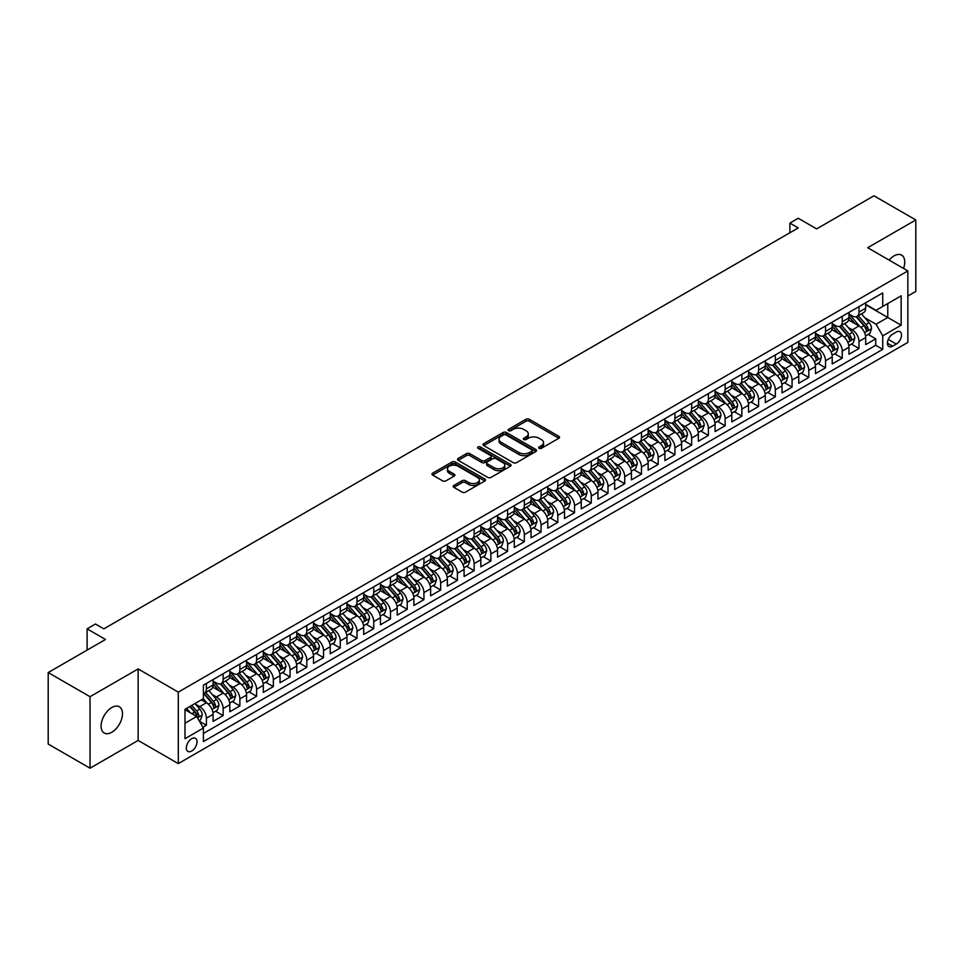 <?xml version="1.0" encoding="UTF-8"?>
<svg xmlns="http://www.w3.org/2000/svg" width="964" height="964" viewBox="0 0 964 964"><rect width="100%" height="100%" fill="white"/><g stroke="black" fill="none" stroke-linecap="round" stroke-linejoin="round"><path stroke-width="1.45" d="M539.105 448.308A1.627 0.94 0 0 0 541.407 448.308L558.855 438.234A2.326 1.338 0 0 0 559.542 437.282A2.326 1.338 0 0 0 558.855 436.343L529.296 419.268A2.326 1.338 0 0 0 526.007 419.268L508.558 429.342A1.627 0.94 0 0 0 508.076 430.016A1.627 0.94 0 0 0 508.558 430.679A1.627 0.94 0 0 0 510.86 430.679L513.113 429.366A7.435 4.29 0 0 1 523.621 429.366L526.091 430.788A7.435 4.29 0 0 1 528.272 433.824A7.435 4.29 0 0 1 526.091 436.861L523.826 438.162A1.627 0.94 0 0 0 523.356 438.825A1.627 0.94 0 0 0 523.826 439.488A1.627 0.94 0 0 0 526.127 439.488L528.393 438.186A7.435 4.29 0 0 1 538.9 438.186L541.37 439.608A7.435 4.29 0 0 1 543.539 442.645A7.435 4.29 0 0 1 541.37 445.681L539.105 446.983A1.627 0.94 0 0 0 538.635 447.645A1.627 0.94 0 0 0 539.105 448.308L539.105 446.983M111.788 732.254A15.147 8.748 120 0 0 121.681 718.915A15.147 8.748 120 0 0 119.355 706.781A15.147 8.748 120 0 0 111.788 707.528A15.147 8.748 120 0 0 101.895 720.879A15.147 8.748 120 0 0 104.208 733.014A15.147 8.748 120 0 0 111.788 732.254M903.557 268.438A15.147 8.748 120 0 0 901.617 255.147A15.147 8.748 120 0 0 894.05 255.894A15.147 8.748 120 0 0 889.133 260.111M191.679 751.052A7.567 4.374 120 0 0 196.632 744.377A7.567 4.374 120 0 0 195.475 738.304A7.567 4.374 120 0 0 191.679 738.689A7.567 4.374 120 0 0 186.739 745.353A7.567 4.374 120 0 0 187.896 751.426A7.567 4.374 120 0 0 191.679 751.052M453.899 485.458A2.326 1.338 0 0 0 453.225 486.41A2.326 1.338 0 0 0 453.899 487.362L462.202 492.146A2.326 1.338 0 0 0 465.479 492.146L484.868 480.952A2.326 1.338 0 0 0 485.543 480.012A2.326 1.338 0 0 0 484.868 479.06L455.297 461.985A2.326 1.338 0 0 0 452.02 461.985L432.631 473.179A2.326 1.338 0 0 0 431.956 474.131A2.326 1.338 0 0 0 432.631 475.071L442.657 480.855A2.326 1.338 0 0 0 445.934 480.855L454.237 476.071A2.326 1.338 0 0 0 454.912 475.119A2.326 1.338 0 0 0 454.237 474.18L449.26 471.312A6.218 3.591 0 0 1 447.441 468.769A6.218 3.591 0 0 1 451.285 465.455A6.218 3.591 0 0 1 458.057 466.239L477.517 477.469A6.218 3.591 0 0 1 479.337 480.012A6.218 3.591 0 0 1 475.493 483.326A6.218 3.591 0 0 1 468.733 482.542L465.479 480.675A2.326 1.338 0 0 0 462.202 480.675L453.899 485.458L453.899 487.362L462.202 482.603L462.202 480.675M907.847 296.032L915.8 291.441L915.8 219.949L873.962 195.8L816.653 228.89L798.252 218.262L789.89 223.094L798.252 227.926L103.835 628.841L95.472 624.009L87.109 628.841L87.109 650.098M90.038 696.707L90.038 768.2L138.141 740.424L138.141 668.932L90.038 696.707L48.2 672.559L105.51 639.469L87.109 628.841M138.141 668.932L178.304 692.116L907.847 270.92L907.847 342.401L178.304 763.609L178.304 692.116M915.8 219.949L867.696 247.724L907.847 270.92M513.282 462.66A2.326 1.338 0 0 0 516.559 462.66L535.948 451.465A2.326 1.338 0 0 0 536.623 450.513A2.326 1.338 0 0 0 535.948 449.573L506.377 432.499A2.326 1.338 0 0 0 503.1 432.499L483.711 443.693A2.326 1.338 0 0 0 483.036 444.633A2.326 1.338 0 0 0 483.711 445.585L513.282 462.66M478.698 448.658A1.627 0.94 0 0 1 480.349 448.899L510.378 466.227L491.025 477.397A2.326 1.338 0 0 1 487.736 477.397L458.177 460.334L458.177 458.43A2.326 1.338 0 0 0 457.49 459.382A2.326 1.338 0 0 0 458.177 460.334M458.177 458.43L466.468 453.646A2.326 1.338 0 0 1 469.757 453.646L481.747 460.563A2.326 1.338 0 0 0 485.025 460.563L490.531 457.394A2.326 1.338 0 0 0 491.206 456.442A2.326 1.338 0 0 0 490.531 455.49L478.048 448.284A1.627 0.94 0 0 1 477.578 447.621A1.627 0.94 0 0 1 478.578 446.754A1.627 0.94 0 0 1 480.349 446.959L510.402 464.311A2.326 1.338 0 0 1 511.089 465.263A2.326 1.338 0 0 1 510.402 466.214L510.402 464.311M90.038 768.2L48.2 744.051L48.2 672.559M202.934 727.266L206.404 725.253L199.464 721.241M195.511 704.19L199.717 706.612A9.471 5.471 60 0 1 206.404 718.204L213.104 714.336L213.104 721.385L223.142 715.589L215.526 711.203M212.249 694.526L216.454 696.948A9.471 5.471 60 0 1 223.142 708.54L229.83 704.684L229.83 711.733L239.879 705.937L232.264 701.539M228.986 684.862L233.18 687.284A9.471 5.471 60 0 1 239.879 698.876L246.567 695.02L246.567 702.069L256.605 696.273L248.989 691.875M245.712 675.198L249.917 677.632A9.471 5.471 60 0 1 256.605 689.224L263.305 685.356L263.305 692.405L273.342 686.609L265.727 682.223M262.449 665.546L266.642 667.968A9.471 5.471 60 0 1 273.342 679.56L280.03 675.692L280.03 682.753L290.08 676.957L282.464 672.559M279.174 655.881L283.38 658.304A9.471 5.471 60 0 1 290.08 669.896L296.767 666.04L296.767 673.089L306.805 667.293L299.189 662.895M295.912 646.217L300.117 648.651A9.471 5.471 60 0 1 306.805 660.244L313.505 656.376L313.505 663.425L323.543 657.629L315.927 653.231M312.649 636.565L316.843 638.987A9.471 5.471 60 0 1 323.543 650.58L330.23 646.711L330.23 653.761L340.268 647.965L332.664 643.578M329.375 626.901L333.58 629.323A9.471 5.471 60 0 1 340.268 640.915L346.968 637.059L346.968 644.109L357.005 638.313L349.39 633.914M346.112 617.237L350.318 619.659A9.471 5.471 60 0 1 357.005 631.251L363.693 627.395L363.693 634.445L373.743 628.649L366.127 624.25M362.85 607.573L367.043 610.007A9.471 5.471 60 0 1 373.743 621.599L380.431 617.731L380.431 624.78L390.468 618.984L382.853 614.598M379.575 597.921L383.78 600.343A9.471 5.471 60 0 1 390.468 611.935L397.168 608.067L397.168 615.128L407.206 609.332L399.59 604.934M396.312 588.257L400.506 590.679A9.471 5.471 60 0 1 407.206 602.271L413.893 598.415L413.893 605.464L423.931 599.668L416.328 595.27M413.038 578.593L417.243 581.027A9.471 5.471 60 0 1 423.931 592.619L430.631 588.751L430.631 595.8L440.668 590.004L433.053 585.606M429.775 568.941L433.981 571.363A9.471 5.471 60 0 1 440.668 582.955L447.368 579.087L447.368 586.136L457.406 580.34L449.79 575.954M446.513 559.277L450.706 561.699A9.471 5.471 60 0 1 457.406 573.291L464.094 569.435L464.094 576.484L474.131 570.688L466.528 566.29M463.238 549.613L467.444 552.035A9.471 5.471 60 0 1 474.131 563.627L480.831 559.771L480.831 566.82L490.869 561.024L483.253 556.626M479.976 539.948L484.181 542.383A9.471 5.471 60 0 1 490.869 553.975L497.557 550.107L497.557 557.156L507.606 551.36L499.991 546.974M496.701 530.296L500.906 532.718A9.471 5.471 60 0 1 507.606 544.311L514.294 540.442L514.294 547.504L524.332 541.708L516.716 537.309M513.438 520.632L517.644 523.054A9.471 5.471 60 0 1 524.332 534.646L531.031 530.79L531.031 537.84L541.069 532.044L533.453 527.645M530.176 510.968L534.369 513.402A9.471 5.471 60 0 1 541.069 524.994L547.757 521.126L547.757 528.176L557.794 522.38L550.191 517.981M546.901 501.316L551.107 503.738A9.471 5.471 60 0 1 557.794 515.33L564.494 511.462L564.494 518.524L574.532 512.715L566.916 508.329M563.639 491.652L567.844 494.074A9.471 5.471 60 0 1 574.532 505.666L581.232 501.81L581.232 508.859L591.269 503.063L583.654 498.665M580.376 481.988L584.57 484.41A9.471 5.471 60 0 1 591.269 496.014L597.957 492.146L597.957 499.195L607.995 493.399L600.379 489.001M597.102 472.324L601.307 474.758A9.471 5.471 60 0 1 607.995 486.35L614.695 482.482L614.695 489.531L624.732 483.735L617.117 479.349M613.839 462.672L618.032 465.094A9.471 5.471 60 0 1 624.732 476.686L631.42 472.818L631.42 479.879L641.47 474.083L633.854 469.685M630.564 453.008L634.77 455.43A9.471 5.471 60 0 1 641.47 467.022L648.157 463.166L648.157 470.215L658.195 464.419L650.58 460.021M647.302 443.344L651.507 445.778A9.471 5.471 60 0 1 658.195 457.37L664.895 453.502L664.895 460.551L674.933 454.755L667.317 450.357M664.039 433.692L668.233 436.114A9.471 5.471 60 0 1 674.933 447.706L681.62 443.838L681.62 450.899L691.658 445.091L684.054 440.705M680.765 424.027L684.97 426.45A9.471 5.471 60 0 1 691.658 438.042L698.358 434.186L698.358 441.235L708.395 435.439L700.78 431.041M697.502 414.363L701.708 416.785A9.471 5.471 60 0 1 708.395 428.39L715.083 424.522L715.083 431.571L725.133 425.775L717.517 421.376M714.24 404.699L718.433 407.133A9.471 5.471 60 0 1 725.133 418.725L731.821 414.857L731.821 421.907L741.858 416.111L734.243 411.724M730.965 395.047L735.171 397.469A9.471 5.471 60 0 1 741.858 409.061L748.558 405.193L748.558 412.255L758.596 406.459L750.98 402.06M747.703 385.383L751.896 387.805A9.471 5.471 60 0 1 758.596 399.397L765.283 395.541L765.283 402.591L775.333 396.794L767.718 392.396M764.428 375.719L768.633 378.153A9.471 5.471 60 0 1 775.333 389.745L782.021 385.877L782.021 392.926L792.059 387.13L784.443 382.732M781.165 366.067L785.371 368.489A9.471 5.471 60 0 1 792.059 380.081L798.758 376.213L798.758 383.274L808.796 377.466L801.18 373.08M797.903 356.403L802.096 358.825A9.471 5.471 60 0 1 808.796 370.417L815.484 366.561L815.484 373.61L825.521 367.814L817.918 363.416M814.628 346.739L818.834 349.161A9.471 5.471 60 0 1 825.521 360.765L832.221 356.897L832.221 363.946L842.259 358.15L834.643 353.752M831.366 337.075L835.571 339.509A9.471 5.471 60 0 1 842.259 351.101L848.947 347.233L848.947 354.282L858.996 348.486L858.996 341.437A9.471 5.471 -120 0 0 852.297 329.845L848.103 327.423M851.381 344.1L858.996 348.486M213.104 714.336A9.471 5.471 -120 0 0 206.404 702.744L201.392 699.852M229.83 704.684A9.471 5.471 -120 0 0 223.142 693.08L212.791 687.115M246.567 695.02A9.471 5.471 -120 0 0 239.879 683.428L229.528 677.451M263.305 685.356A9.471 5.471 -120 0 0 256.605 673.764L246.266 667.787M280.03 675.692A9.471 5.471 -120 0 0 273.342 664.1L262.991 658.123M296.767 666.04A9.471 5.471 -120 0 0 290.08 654.448L279.729 648.471M313.505 656.376A9.471 5.471 -120 0 0 306.805 644.783L296.454 638.807M330.23 646.711A9.471 5.471 -120 0 0 323.543 635.119L313.192 629.143M346.968 637.059A9.471 5.471 -120 0 0 340.268 625.455L329.929 619.491M363.693 627.395A9.471 5.471 -120 0 0 357.005 615.803L346.654 609.826M380.431 617.731A9.471 5.471 -120 0 0 373.743 606.139L363.392 600.162M397.168 608.067A9.471 5.471 -120 0 0 390.468 596.475L380.117 590.51M413.893 598.415A9.471 5.471 -120 0 0 407.206 586.823L396.855 580.846M430.631 588.751A9.471 5.471 -120 0 0 423.931 577.159L413.592 571.182M447.368 579.087A9.471 5.471 -120 0 0 440.668 567.495L430.318 561.518M464.094 569.435A9.471 5.471 -120 0 0 457.406 557.831L447.055 551.866M480.831 559.771A9.471 5.471 -120 0 0 474.131 548.179L463.792 542.202M497.557 550.107A9.471 5.471 -120 0 0 490.869 538.514L480.518 532.538M514.294 540.442A9.471 5.471 -120 0 0 507.606 528.85L497.255 522.886M531.031 530.79A9.471 5.471 -120 0 0 524.332 519.198L513.981 513.222M547.757 521.126A9.471 5.471 -120 0 0 541.069 509.534L530.718 503.557M564.494 511.462A9.471 5.471 -120 0 0 557.794 499.87L547.456 493.893M581.232 501.81A9.471 5.471 -120 0 0 574.532 490.206L564.181 484.241M597.957 492.146A9.471 5.471 -120 0 0 591.269 480.554L580.918 474.577M614.695 482.482A9.471 5.471 -120 0 0 607.995 470.89L597.656 464.913M631.42 472.818A9.471 5.471 -120 0 0 624.732 461.226L614.381 455.261M648.157 463.166A9.471 5.471 -120 0 0 641.47 451.574L631.119 445.597M664.895 453.502A9.471 5.471 -120 0 0 658.195 441.91L647.844 435.933M681.62 443.838A9.471 5.471 -120 0 0 674.933 432.246L664.582 426.269M698.358 434.186A9.471 5.471 -120 0 0 691.658 422.581L681.319 416.617M715.083 424.522A9.471 5.471 -120 0 0 708.395 412.929L698.044 406.953M731.821 414.857A9.471 5.471 -120 0 0 725.133 403.265L714.782 397.288M748.558 405.193A9.471 5.471 -120 0 0 741.858 393.601L731.519 387.636M765.283 395.541A9.471 5.471 -120 0 0 758.596 383.949L748.245 377.972M782.021 385.877A9.471 5.471 -120 0 0 775.333 374.285L764.982 368.308M798.758 376.213A9.471 5.471 -120 0 0 792.059 364.621L781.708 358.644M815.484 366.561A9.471 5.471 -120 0 0 808.796 354.957L798.445 348.992M832.221 356.897A9.471 5.471 -120 0 0 825.521 345.305L815.183 339.328M848.947 347.233A9.471 5.471 -120 0 0 842.259 335.641L831.908 329.664M896.303 332.062L892.628 334.195A7.338 4.23 120 0 0 887.832 340.654A7.338 4.23 120 0 0 888.953 346.534A7.338 4.23 120 0 0 892.628 346.172L896.303 344.052A7.338 4.23 120 0 0 901.099 337.581A7.338 4.23 120 0 0 899.978 331.7A7.338 4.23 120 0 0 896.303 332.062M184.992 723.229L196.704 716.469L203.392 728.061L203.392 741.581L882.747 349.366L882.747 335.834L876.059 324.241L864.829 317.759M203.392 728.061L184.992 738.689L184.992 709.311L203.392 698.683L203.392 685.163L882.747 292.935L882.747 306.468L901.159 295.84L901.159 325.205L882.747 335.834M213.104 681.102L216.454 683.042A9.471 5.471 60 0 0 221.178 683.512L227.878 679.644A9.471 5.471 -120 0 0 229.83 675.306L229.83 669.896M229.83 671.45L233.18 673.378A9.471 5.471 60 0 0 237.915 673.848L244.603 669.98A9.471 5.471 -120 0 0 246.567 665.654L246.567 660.244M246.567 661.786L249.917 663.714A9.471 5.471 60 0 0 254.653 664.184L261.34 660.316A9.471 5.471 -120 0 0 263.305 655.99L263.305 650.58M263.305 652.122L266.642 654.062A9.471 5.471 60 0 0 271.378 654.52L278.078 650.664A9.471 5.471 -120 0 0 280.03 646.326L280.03 640.915M280.03 642.458L283.38 644.398A9.471 5.471 60 0 0 288.115 644.868L294.803 641A9.471 5.471 -120 0 0 296.767 636.662L296.767 631.251M296.767 632.806L300.117 634.734A9.471 5.471 60 0 0 304.841 635.204L311.541 631.336A9.471 5.471 -120 0 0 313.505 627.01L313.505 621.599M313.505 623.142L316.843 625.07A9.471 5.471 60 0 0 321.578 625.54L328.278 621.684A9.471 5.471 -120 0 0 330.23 617.346L330.23 611.935M330.23 613.478L333.58 615.418A9.471 5.471 60 0 0 338.316 615.888L345.004 612.019A9.471 5.471 -120 0 0 346.968 607.682L346.968 602.271M346.968 603.826L350.318 605.754A9.471 5.471 60 0 0 355.041 606.223L361.741 602.355A9.471 5.471 -120 0 0 363.693 598.029L363.693 592.619M363.693 594.161L367.043 596.089A9.471 5.471 60 0 0 371.779 596.559L378.466 592.691A9.471 5.471 -120 0 0 380.431 588.365L380.431 582.955M380.431 584.497L383.78 586.437A9.471 5.471 60 0 0 388.516 586.895L395.204 583.039A9.471 5.471 -120 0 0 397.168 578.701L397.168 573.291M397.168 574.833L400.506 576.773A9.471 5.471 60 0 0 405.242 577.243L411.941 573.375A9.471 5.471 -120 0 0 413.893 569.037L413.893 563.627M413.893 565.181L417.243 567.109A9.471 5.471 60 0 0 421.979 567.579L428.667 563.711A9.471 5.471 -120 0 0 430.631 559.385L430.631 553.975M430.631 555.517L433.981 557.445A9.471 5.471 60 0 0 438.704 557.915L445.404 554.059A9.471 5.471 -120 0 0 447.368 549.721L447.368 544.311M447.368 545.853L450.706 547.793A9.471 5.471 60 0 0 455.442 548.263L462.13 544.395A9.471 5.471 -120 0 0 464.094 540.057L464.094 534.646M464.094 536.201L467.444 538.129A9.471 5.471 60 0 0 472.179 538.599L478.867 534.731A9.471 5.471 -120 0 0 480.831 530.405L480.831 524.994M480.831 526.537L484.181 528.465A9.471 5.471 60 0 0 488.905 528.935L495.604 525.067A9.471 5.471 -120 0 0 497.557 520.741L497.557 515.33M497.557 516.873L500.906 518.813A9.471 5.471 60 0 0 505.642 519.271L512.33 515.415A9.471 5.471 -120 0 0 514.294 511.077L514.294 505.666M514.294 507.209L517.644 509.149A9.471 5.471 60 0 0 522.38 509.619L529.067 505.751A9.471 5.471 -120 0 0 531.031 501.413L531.031 496.002M531.031 497.557L534.369 499.485A9.471 5.471 60 0 0 539.105 499.954L545.805 496.086A9.471 5.471 -120 0 0 547.757 491.761L547.757 486.35M547.757 487.892L551.107 489.82A9.471 5.471 60 0 0 555.842 490.29L562.53 486.434A9.471 5.471 -120 0 0 564.494 482.096L564.494 476.686M564.494 478.228L567.844 480.168A9.471 5.471 60 0 0 572.568 480.638L579.268 476.77A9.471 5.471 -120 0 0 581.232 472.432L581.232 467.022M581.232 468.576L584.57 470.504A9.471 5.471 60 0 0 589.305 470.974L595.993 467.106A9.471 5.471 -120 0 0 597.957 462.78L597.957 457.37M597.957 458.912L601.307 460.84A9.471 5.471 60 0 0 606.043 461.31L612.73 457.442A9.471 5.471 -120 0 0 614.695 453.116L614.695 447.706M614.695 449.248L618.032 451.188A9.471 5.471 60 0 0 622.768 451.646L629.468 447.79A9.471 5.471 -120 0 0 631.42 443.452L631.42 438.042M631.42 439.584L634.77 441.524A9.471 5.471 60 0 0 639.506 441.994L646.193 438.126A9.471 5.471 -120 0 0 648.157 433.788L648.157 428.377M648.157 429.932L651.507 431.86A9.471 5.471 60 0 0 656.231 432.33L662.931 428.462A9.471 5.471 -120 0 0 664.895 424.136L664.895 418.725M664.895 420.268L668.233 422.196A9.471 5.471 60 0 0 672.968 422.666L679.668 418.81A9.471 5.471 -120 0 0 681.62 414.472L681.62 409.061M681.62 410.604L684.97 412.544A9.471 5.471 60 0 0 689.706 413.014L696.394 409.146A9.471 5.471 -120 0 0 698.358 404.808L698.358 399.397M698.358 400.952L701.708 402.88A9.471 5.471 60 0 0 706.431 403.35L713.131 399.482A9.471 5.471 -120 0 0 715.083 395.156L715.083 389.745M715.083 391.288L718.433 393.216A9.471 5.471 60 0 0 723.169 393.686L729.856 389.817A9.471 5.471 -120 0 0 731.821 385.492L731.821 380.081M731.821 381.624L735.171 383.564A9.471 5.471 60 0 0 739.906 384.021L746.594 380.165A9.471 5.471 -120 0 0 748.558 375.827L748.558 370.417M748.558 371.959L751.896 373.899A9.471 5.471 60 0 0 756.632 374.369L763.331 370.501A9.471 5.471 -120 0 0 765.283 366.163L765.283 360.753M765.283 362.307L768.633 364.235A9.471 5.471 60 0 0 773.369 364.705L780.057 360.837A9.471 5.471 -120 0 0 782.021 356.511L782.021 351.101M782.021 352.643L785.371 354.571A9.471 5.471 60 0 0 790.094 355.041L796.794 351.185A9.471 5.471 -120 0 0 798.758 346.847L798.758 341.437M798.758 342.979L802.096 344.919A9.471 5.471 60 0 0 806.832 345.389L813.532 341.521A9.471 5.471 -120 0 0 815.484 337.183L815.484 331.773M815.484 333.327L818.834 335.255A9.471 5.471 60 0 0 823.569 335.725L830.257 331.857A9.471 5.471 -120 0 0 832.221 327.531L832.221 322.121M832.221 323.663L835.571 325.591A9.471 5.471 60 0 0 840.295 326.061L846.995 322.193A9.471 5.471 -120 0 0 848.947 317.867L848.947 312.457M203.392 733.471L875.722 345.305L875.722 338.834L865.684 344.63L865.684 337.569A9.471 5.471 -120 0 0 858.996 325.977L848.645 320.012M848.947 313.999L852.297 315.939A9.471 5.471 -120 0 0 857.032 316.397A9.471 5.471 -120 0 0 858.996 312.071L858.996 306.66M857.032 316.397L863.72 312.541A9.471 5.471 -120 0 0 865.684 308.203L865.684 302.792M206.404 683.428L206.404 688.838A9.471 5.471 60 0 1 204.452 693.164A9.471 5.471 60 0 1 203.392 693.55M204.452 693.164L211.14 689.308A9.471 5.471 -120 0 0 213.104 684.97L213.104 679.56M223.142 673.764L223.142 679.174A9.471 5.471 60 0 1 221.178 683.512M239.879 664.1L239.879 669.51A9.471 5.471 60 0 1 237.915 673.848M256.605 654.448L256.605 659.858A9.471 5.471 60 0 1 254.653 664.184M273.342 644.783L273.342 650.194A9.471 5.471 60 0 1 271.378 654.52M290.08 635.119L290.08 640.53A9.471 5.471 60 0 1 288.115 644.868M306.805 625.455L306.805 630.866A9.471 5.471 60 0 1 304.841 635.204M323.543 615.803L323.543 621.214A9.471 5.471 60 0 1 321.578 625.54M340.268 606.139L340.268 611.55A9.471 5.471 60 0 1 338.316 615.888M357.005 596.475L357.005 601.885A9.471 5.471 60 0 1 355.041 606.223M373.743 586.823L373.743 592.233A9.471 5.471 60 0 1 371.779 596.559M390.468 577.159L390.468 582.569A9.471 5.471 60 0 1 388.516 586.895M407.206 567.495L407.206 572.905A9.471 5.471 60 0 1 405.242 577.243M423.931 557.831L423.931 563.241A9.471 5.471 60 0 1 421.979 567.579M440.668 548.179L440.668 553.589A9.471 5.471 60 0 1 438.704 557.915M457.406 538.514L457.406 543.925A9.471 5.471 60 0 1 455.442 548.263M474.131 528.85L474.131 534.261A9.471 5.471 60 0 1 472.179 538.599M490.869 519.198L490.869 524.609A9.471 5.471 60 0 1 488.905 528.935M507.606 509.534L507.606 514.945A9.471 5.471 60 0 1 505.642 519.271M524.332 499.87L524.332 505.281A9.471 5.471 60 0 1 522.38 509.619M541.069 490.206L541.069 495.617A9.471 5.471 60 0 1 539.105 499.954M557.794 480.554L557.794 485.964A9.471 5.471 60 0 1 555.842 490.29M574.532 470.89L574.532 476.3A9.471 5.471 60 0 1 572.568 480.638M591.269 461.226L591.269 466.636A9.471 5.471 60 0 1 589.305 470.974M607.995 451.574L607.995 456.984A9.471 5.471 60 0 1 606.043 461.31M624.732 441.91L624.732 447.32A9.471 5.471 60 0 1 622.768 451.646M641.47 432.246L641.47 437.656A9.471 5.471 60 0 1 639.506 441.994M658.195 422.581L658.195 427.992A9.471 5.471 60 0 1 656.231 432.33M674.933 412.929L674.933 418.34A9.471 5.471 60 0 1 672.968 422.666M691.658 403.265L691.658 408.676A9.471 5.471 60 0 1 689.706 413.014M708.395 393.601L708.395 399.012A9.471 5.471 60 0 1 706.431 403.35M725.133 383.949L725.133 389.36A9.471 5.471 60 0 1 723.169 393.686M741.858 374.285L741.858 379.696A9.471 5.471 60 0 1 739.906 384.021M758.596 364.621L758.596 370.031A9.471 5.471 60 0 1 756.632 374.369M775.333 354.957L775.333 360.367A9.471 5.471 60 0 1 773.369 364.705M792.059 345.305L792.059 350.715A9.471 5.471 60 0 1 790.094 355.041M808.796 335.641L808.796 341.051A9.471 5.471 60 0 1 806.832 345.389M825.521 325.977L825.521 331.387A9.471 5.471 60 0 1 823.569 335.725M842.259 316.325L842.259 321.735A9.471 5.471 60 0 1 840.295 326.061M842.259 351.101L842.259 358.15M825.521 360.765L825.521 367.814M808.796 370.417L808.796 377.466M792.059 380.081L792.059 387.13M775.333 389.745L775.333 396.794M758.596 399.397L758.596 406.459M741.858 409.061L741.858 416.111M725.133 418.725L725.133 425.775M708.395 428.39L708.395 435.439M691.658 438.042L691.658 445.091M674.933 447.706L674.933 454.755M658.195 457.37L658.195 464.419M641.47 467.022L641.47 474.083M624.732 476.686L624.732 483.735M607.995 486.35L607.995 493.399M591.269 496.014L591.269 503.063M574.532 505.666L574.532 512.715M557.794 515.33L557.794 522.38M541.069 524.994L541.069 532.044M524.332 534.646L524.332 541.708M507.606 544.311L507.606 551.36M490.869 553.975L490.869 561.024M474.131 563.627L474.131 570.688M457.406 573.291L457.406 580.34M440.668 582.955L440.668 590.004M423.931 592.619L423.931 599.668M407.206 602.271L407.206 609.332M390.468 611.935L390.468 618.984M373.743 621.599L373.743 628.649M357.005 631.251L357.005 638.313M340.268 640.915L340.268 647.965M323.543 650.58L323.543 657.629M306.805 660.244L306.805 667.293M290.08 669.896L290.08 676.957M273.342 679.56L273.342 686.609M256.605 689.224L256.605 696.273M239.879 698.876L239.879 705.937M223.142 708.54L223.142 715.589M206.404 718.204L206.404 725.253M196.704 716.469L184.992 709.697M876.059 324.241L887.772 317.481L887.772 303.564L901.159 295.84M865.684 304.732L901.159 325.205M865.684 304.335L876.059 310.336L882.747 306.468M138.141 740.424L178.304 763.609M789.89 223.094L789.89 232.758M868.106 334.436L875.722 338.834M875.722 345.305L882.747 349.366M539.756 448.537L541.37 447.609A7.435 4.29 0 0 0 543.539 444.573L543.539 442.645M528.272 433.824L528.272 435.764A7.435 4.29 0 0 1 526.091 438.789L524.476 439.717M558.831 438.259L529.296 421.208A2.326 1.338 0 0 0 526.007 421.208L509.209 430.908M535.948 449.573L535.948 451.465L506.377 434.427A2.326 1.338 0 0 0 503.1 434.427L483.747 445.609M531.839 451.176A1.627 0.94 0 0 0 532.309 450.513A1.627 0.94 0 0 0 531.839 449.851L505.883 434.872A1.627 0.94 0 0 0 503.594 434.872L501.208 436.246A7.435 4.29 0 0 0 499.027 439.283A7.435 4.29 0 0 0 501.208 442.319L518.945 452.55A7.435 4.29 0 0 0 529.453 452.55L531.839 451.176L531.839 453.116A1.627 0.94 0 0 0 532.309 452.453L532.309 450.513M499.027 439.283L499.027 441.211A7.435 4.29 0 0 0 501.208 444.247L501.208 442.319M531.839 453.116L529.453 454.49A7.435 4.29 0 0 1 518.945 454.49L501.208 444.247M458.201 460.346L466.468 455.574L466.468 453.646M491.206 456.442L491.206 458.37A2.326 1.338 0 0 1 490.531 459.322L485.025 462.503A2.326 1.338 0 0 1 481.747 462.503L469.757 455.574A2.326 1.338 0 0 0 466.468 455.574M494.183 467.757A6.218 3.591 0 0 0 500.955 468.528A6.218 3.591 0 0 0 504.787 465.214A6.218 3.591 0 0 0 502.967 462.684L496.111 458.719A2.326 1.338 0 0 0 492.833 458.719L487.326 461.901A2.326 1.338 0 0 0 486.651 462.841A2.326 1.338 0 0 0 487.326 463.792L494.183 467.757L494.183 469.685A6.218 3.591 0 0 0 500.955 470.456A6.218 3.591 0 0 0 504.787 467.142L504.787 465.214M486.651 462.841L486.651 464.781A2.326 1.338 0 0 0 487.326 465.72L487.326 463.792M494.183 469.685L487.326 465.72M479.337 480.012L479.337 481.94A6.218 3.591 0 0 1 475.493 485.254A6.218 3.591 0 0 1 468.733 484.47L465.479 482.603A2.326 1.338 0 0 0 462.202 482.603M447.441 468.769L447.441 470.697A6.218 3.591 0 0 0 449.26 473.24L449.26 471.312M454.237 474.18L454.237 476.071L449.26 473.24M484.832 480.976L455.297 463.925A2.326 1.338 0 0 0 452.02 463.925L432.667 475.095L432.631 473.179M865.539 335.918L869.865 333.423L871.54 328.591A6.266 3.615 -120 0 0 869.094 322.699L861.455 313.854M859.924 326.591L850.851 316.096A18.099 10.447 -120 0 0 848.947 314.107M854.948 323.651L849.874 317.771A15.026 8.676 -120 0 0 848.947 316.77M856.177 316.746L863.913 325.699A6.266 3.615 60 0 1 866.142 330.013C867.094 331.279 867.757 330.893 868.154 328.857A6.266 3.615 -120 0 0 865.925 324.531L858.273 315.686M856.635 316.602L864.937 326.218A3.193 1.844 60 0 1 865.744 327.471L868.154 328.857M866.142 330.013L866.6 330.76M848.814 345.582L853.14 343.076L854.803 338.243A6.266 3.615 -120 0 0 852.369 332.363L844.717 323.506M843.187 336.255L834.125 325.76A18.099 10.447 -120 0 0 832.221 323.771M838.222 333.303L833.149 327.435A15.026 8.676 -120 0 0 832.221 326.422M839.451 326.398L847.175 335.352A6.266 3.615 60 0 1 849.417 339.677C850.356 340.943 851.031 340.545 851.417 338.521A6.266 3.615 -120 0 0 849.188 334.195L841.536 325.35M839.897 326.254L848.212 335.882A3.193 1.844 60 0 1 849.019 337.123L851.417 338.521M849.417 339.677L849.874 340.425M832.077 355.234L836.403 352.74L838.078 347.908A6.266 3.615 -120 0 0 835.631 342.027L827.992 333.17M826.461 345.919L817.388 335.412A18.099 10.447 -120 0 0 815.484 333.423M821.485 342.967L816.412 337.099A15.026 8.676 -120 0 0 815.484 336.087M822.714 336.062L830.45 345.016A6.266 3.615 60 0 1 832.679 349.342C833.619 350.595 834.294 350.209 834.691 348.173A6.266 3.615 -120 0 0 832.45 343.859L824.81 335.002M823.172 335.918L831.474 345.534A3.193 1.844 60 0 1 832.281 346.787L834.691 348.173M832.679 349.342L833.137 350.077M815.351 364.898L819.665 362.404L821.34 357.572A6.266 3.615 -120 0 0 818.906 351.679L811.254 342.835M809.724 355.571L800.662 345.076A18.099 10.447 -120 0 0 798.758 343.088M804.747 352.631L799.674 346.763A15.026 8.676 -120 0 0 798.758 345.751M805.976 345.727L813.712 354.68A6.266 3.615 60 0 1 815.954 358.994C816.894 360.259 817.556 359.873 817.954 357.837A6.266 3.615 -120 0 0 815.725 353.523L808.073 344.666M806.434 345.582L814.749 355.198A3.193 1.844 60 0 1 815.544 356.451L817.954 357.837M815.954 358.994L816.4 359.741M798.614 374.562L802.94 372.068L804.615 367.236A6.266 3.615 -120 0 0 802.169 361.343L794.517 352.487M792.986 365.236L783.925 354.74A18.099 10.447 -120 0 0 782.021 352.752M788.022 362.295L782.949 356.415A15.026 8.676 -120 0 0 782.021 355.403M789.251 355.391L796.975 364.344A6.266 3.615 60 0 1 799.216 368.658C800.156 369.923 800.831 369.537 801.229 367.501A6.266 3.615 -120 0 0 798.987 363.175L791.348 354.33M789.697 355.234L798.011 364.862A3.193 1.844 60 0 1 798.819 366.103L801.229 367.501M799.216 368.658L799.674 369.405M781.876 384.214L786.202 381.72L787.877 376.888A6.266 3.615 -120 0 0 785.431 371.007L777.791 362.151M776.261 374.9L767.187 364.404A18.099 10.447 -120 0 0 765.283 362.404M771.284 371.947L766.211 366.079A15.026 8.676 -120 0 0 765.283 365.067M772.513 365.043L780.25 373.996A6.266 3.615 60 0 1 782.479 378.322C783.431 379.575 784.094 379.189 784.491 377.165A6.266 3.615 -120 0 0 782.25 372.839L774.61 363.982M772.971 364.898L781.274 374.514A3.193 1.844 60 0 1 782.081 375.767L784.491 377.165M782.479 378.322L782.937 379.057M765.151 393.878L769.477 391.384L771.14 386.552A6.266 3.615 -120 0 0 768.706 380.659L761.054 371.815M759.524 384.552L750.462 374.056A18.099 10.447 -120 0 0 748.558 372.068M754.547 381.611L749.486 375.743A15.026 8.676 -120 0 0 748.558 374.731M755.776 374.707L763.512 383.66A6.266 3.615 60 0 1 765.753 387.974C766.693 389.239 767.356 388.853 767.754 386.817A6.266 3.615 -120 0 0 765.524 382.503L757.873 373.646M756.234 374.562L764.548 384.178A3.193 1.844 60 0 1 765.356 385.431L767.754 386.817M765.753 387.974L766.211 388.721M748.413 403.542L752.739 401.048L754.414 396.216A6.266 3.615 -120 0 0 751.968 390.324L744.329 381.479M742.786 394.216L733.725 383.72A18.099 10.447 -120 0 0 731.821 381.732M737.822 391.276L732.748 385.395A15.026 8.676 -120 0 0 731.821 384.395M739.051 384.371L746.787 393.324A6.266 3.615 60 0 1 749.016 397.638C749.956 398.903 750.631 398.518 751.028 396.481A6.266 3.615 -120 0 0 748.787 392.155L741.147 383.311M739.509 384.226L747.811 393.842A3.193 1.844 60 0 1 748.618 395.095L751.028 396.481M749.016 397.638L749.474 398.385M731.676 413.207L736.002 410.7L737.677 405.868A6.266 3.615 -120 0 0 735.231 399.988L727.591 391.131M726.061 403.88L716.987 393.384A18.099 10.447 -120 0 0 715.083 391.384M721.084 400.928L716.011 395.059A15.026 8.676 -120 0 0 715.083 394.047M722.313 394.023L730.049 402.976A6.266 3.615 60 0 1 732.279 407.302C733.23 408.567 733.893 408.17 734.291 406.145A6.266 3.615 -120 0 0 732.062 401.819L724.41 392.975M722.771 393.878L731.086 403.506A3.193 1.844 60 0 1 731.881 404.747L734.291 406.145M732.279 407.302L732.736 408.049M714.951 422.859L719.277 420.364L720.939 415.532A6.266 3.615 -120 0 0 718.505 409.652L710.854 400.795M709.323 413.544L700.262 403.036A18.099 10.447 -120 0 0 698.358 401.048M704.359 410.592L699.286 404.723A15.026 8.676 -120 0 0 698.358 403.711M705.588 403.687L713.312 412.64A6.266 3.615 60 0 1 715.553 416.966C716.493 418.219 717.168 417.834 717.565 415.797A6.266 3.615 -120 0 0 715.324 411.483L707.672 402.627M706.034 403.542L714.348 413.158A3.193 1.844 60 0 1 715.155 414.412L717.565 415.797M715.553 416.966L716.011 417.701M698.213 432.523L702.539 430.028L704.214 425.196A6.266 3.615 -120 0 0 701.768 419.304L694.128 410.459M692.598 423.196L683.524 412.7A18.099 10.447 -120 0 0 681.62 410.712M687.621 420.256L682.548 414.387A15.026 8.676 -120 0 0 681.62 413.375M688.85 413.351L696.586 422.304A6.266 3.615 60 0 1 698.816 426.618C699.756 427.883 700.43 427.498 700.828 425.461A6.266 3.615 -120 0 0 698.587 421.148L690.947 412.291M689.308 413.207L697.611 422.822A3.193 1.844 60 0 1 698.418 424.076L700.828 425.461M698.816 426.618L699.274 427.365M681.488 442.187L685.802 439.692L687.477 434.86A6.266 3.615 -120 0 0 685.043 428.968L677.391 420.111M675.86 432.86L666.799 422.365A18.099 10.447 -120 0 0 664.895 420.376M670.884 429.908L665.811 424.039A15.026 8.676 -120 0 0 664.895 423.027M672.113 423.015L679.849 431.968A6.266 3.615 60 0 1 682.09 436.282C683.03 437.548 683.693 437.162 684.091 435.126A6.266 3.615 -120 0 0 681.861 430.8L674.21 421.955M672.571 422.859L680.885 432.487A3.193 1.844 60 0 1 681.681 433.728L684.091 435.126M682.09 436.282L682.536 437.029M664.75 451.839L669.076 449.344L670.751 444.512A6.266 3.615 -120 0 0 668.305 438.632L660.653 429.775M659.123 442.524L650.061 432.029A18.099 10.447 -120 0 0 648.157 430.028M654.158 439.572L649.085 433.704A15.026 8.676 -120 0 0 648.157 432.691M655.387 432.667L663.111 441.62A6.266 3.615 60 0 1 665.353 445.946C666.293 447.2 666.968 446.814 667.365 444.79A6.266 3.615 -120 0 0 665.124 440.464L657.484 431.607M655.833 432.523L664.148 442.139A3.193 1.844 60 0 1 664.955 443.392L667.365 444.79M665.353 445.946L665.811 446.681M648.013 461.503L652.339 459.009L654.014 454.177A6.266 3.615 -120 0 0 651.568 448.284L643.928 439.439M642.398 452.176L633.324 441.681A18.099 10.447 -120 0 0 631.42 439.692M637.421 449.236L632.348 443.368A15.026 8.676 -120 0 0 631.42 442.356M638.65 442.331L646.386 451.285A6.266 3.615 60 0 1 648.615 455.598C649.567 456.864 650.23 456.478 650.628 454.442A6.266 3.615 -120 0 0 648.386 450.128L640.747 441.271M639.108 442.187L647.41 451.803A3.193 1.844 60 0 1 648.218 453.056L650.628 454.442M648.615 455.598L649.073 456.346M631.287 471.167L635.613 468.673L637.276 463.841A6.266 3.615 -120 0 0 634.842 457.948L627.19 449.103M625.66 461.84L616.599 451.345A18.099 10.447 -120 0 0 614.695 449.357M620.683 458.9L615.622 453.02A15.026 8.676 -120 0 0 614.695 452.02M621.913 451.996L629.649 460.949A6.266 3.615 60 0 1 631.89 465.263C632.83 466.528 633.505 466.142 633.89 464.106A6.266 3.615 -120 0 0 631.661 459.78L624.009 450.935M622.37 451.851L630.685 461.467A3.193 1.844 60 0 1 631.492 462.72L633.89 464.106M631.89 465.263L632.348 466.01M614.55 480.831L618.876 478.325L620.551 473.493A6.266 3.615 -120 0 0 618.105 467.612L610.465 458.756M608.923 471.504L599.861 461.009A18.099 10.447 -120 0 0 597.957 459.009M603.958 468.552L598.885 462.684A15.026 8.676 -120 0 0 597.957 461.672M605.187 461.648L612.923 470.601A6.266 3.615 60 0 1 615.153 474.927C616.092 476.192 616.767 475.794 617.165 473.77A6.266 3.615 -120 0 0 614.924 469.444L607.284 460.599M605.645 461.503L613.947 471.131A3.193 1.844 60 0 1 614.755 472.372L617.165 473.77M615.153 474.927L615.61 475.674M597.813 490.483L602.139 487.989L603.813 483.157A6.266 3.615 -120 0 0 601.367 477.276L593.728 468.42M592.197 481.169L583.124 470.661A18.099 10.447 -120 0 0 581.232 468.673M587.221 478.216L582.148 472.348A15.026 8.676 -120 0 0 581.232 471.336M588.45 471.312L596.186 480.265A6.266 3.615 60 0 1 598.427 484.591C599.367 485.844 600.03 485.458 600.427 483.422A6.266 3.615 -120 0 0 598.198 479.108L590.546 470.251M588.908 471.167L597.222 480.783A3.193 1.844 60 0 1 598.017 482.036L600.427 483.422M598.427 484.591L598.873 485.326M581.087 500.147L585.413 497.653L587.076 492.821A6.266 3.615 -120 0 0 584.642 486.928L576.99 478.084M575.46 490.821L566.398 480.325A18.099 10.447 -120 0 0 564.494 478.337M570.495 487.88L565.422 482.012A15.026 8.676 -120 0 0 564.494 481M571.724 480.976L579.448 489.929A6.266 3.615 60 0 1 581.69 494.243C582.63 495.508 583.304 495.122 583.702 493.086A6.266 3.615 -120 0 0 581.461 488.772L573.821 479.915M572.17 480.831L580.485 490.447A3.193 1.844 60 0 1 581.292 491.7L583.702 493.086M581.69 494.243L582.148 494.99M564.35 509.811L568.676 507.317L570.351 502.485A6.266 3.615 -120 0 0 567.904 496.593L560.265 487.736M558.734 500.485L549.661 489.989A18.099 10.447 -120 0 0 547.757 488.001M553.758 497.532L548.685 491.664A15.026 8.676 -120 0 0 547.757 490.652M554.987 490.64L562.723 499.593A6.266 3.615 60 0 1 564.952 503.907C565.892 505.172 566.567 504.787 566.965 502.75A6.266 3.615 -120 0 0 564.723 498.424L557.084 489.579M555.445 490.483L563.747 500.111A3.193 1.844 60 0 1 564.555 501.352L566.965 502.75M564.952 503.907L565.41 504.654M547.624 519.463L551.938 516.969L553.613 512.137A6.266 3.615 -120 0 0 551.179 506.257L543.527 497.4M541.997 510.149L532.935 499.653A18.099 10.447 -120 0 0 531.031 497.653M537.02 507.197L531.947 501.328A15.026 8.676 -120 0 0 531.031 500.316M538.249 500.292L545.986 509.245A6.266 3.615 60 0 1 548.227 513.571C549.167 514.824 549.829 514.439 550.227 512.414A6.266 3.615 -120 0 0 547.998 508.088L540.346 499.232M538.707 500.147L547.022 509.763A3.193 1.844 60 0 1 547.817 511.016L550.227 512.414M548.227 513.571L548.685 514.306M530.887 529.128L535.213 526.633L536.888 521.801A6.266 3.615 -120 0 0 534.442 515.909L526.802 507.064M525.26 519.801L516.198 509.305A18.099 10.447 -120 0 0 514.294 507.317M520.295 516.861L515.222 510.992A15.026 8.676 -120 0 0 514.294 509.98M521.524 509.956L529.248 518.909A6.266 3.615 60 0 1 531.489 523.223C532.429 524.488 533.104 524.103 533.502 522.066A6.266 3.615 -120 0 0 531.26 517.752L523.621 508.896M521.97 509.811L530.284 519.427A3.193 1.844 60 0 1 531.092 520.681L533.502 522.066M531.489 523.223L531.947 523.97M514.149 538.792L518.475 536.297L520.15 531.465A6.266 3.615 -120 0 0 517.704 525.573L510.064 516.728M508.534 529.465L499.46 518.969A18.099 10.447 -120 0 0 497.557 516.981M503.557 526.525L498.484 520.644A15.026 8.676 -120 0 0 497.557 519.644M504.787 519.62L512.523 528.573A6.266 3.615 60 0 1 514.752 532.887C515.704 534.152 516.367 533.767 516.764 531.73A6.266 3.615 -120 0 0 514.535 527.404L506.883 518.56M505.244 519.476L513.547 529.091A3.193 1.844 60 0 1 514.354 530.345L516.764 531.73M514.752 532.887L515.21 533.634M497.424 548.456L501.75 545.949L503.413 541.117A6.266 3.615 -120 0 0 500.979 535.237L493.327 526.38M491.797 539.129L482.735 528.634A18.099 10.447 -120 0 0 480.831 526.633M486.82 536.177L481.759 530.308A15.026 8.676 -120 0 0 480.831 529.296M488.061 529.272L495.785 538.225A6.266 3.615 60 0 1 498.027 542.551C498.966 543.817 499.641 543.419 500.027 541.394A6.266 3.615 -120 0 0 497.798 537.068L490.146 528.224M488.507 529.128L496.822 538.756A3.193 1.844 60 0 1 497.629 539.997L500.027 541.394M498.027 542.551L498.484 543.298M480.687 558.108L485.013 555.613L486.687 550.781A6.266 3.615 -120 0 0 484.241 544.901L476.602 536.044M475.071 548.793L465.998 538.286A18.099 10.447 -120 0 0 464.094 536.297M470.095 545.841L465.022 539.973A15.026 8.676 -120 0 0 464.094 538.96M471.324 538.936L479.06 547.889A6.266 3.615 60 0 1 481.289 552.215C482.229 553.469 482.904 553.083 483.301 551.047A6.266 3.615 -120 0 0 481.06 546.733L473.42 537.876M471.782 538.792L480.084 548.408A3.193 1.844 60 0 1 480.891 549.661L483.301 551.047M481.289 552.215L481.747 552.95M463.949 567.772L468.275 565.278L469.95 560.446A6.266 3.615 -120 0 0 467.504 554.553L459.864 545.708M458.334 558.445L449.26 547.95A18.099 10.447 -120 0 0 447.368 545.961M453.357 555.505L448.284 549.625A15.026 8.676 -120 0 0 447.368 548.624M454.586 548.6L462.322 557.553A6.266 3.615 60 0 1 464.564 561.867C465.504 563.133 466.166 562.747 466.564 560.711A6.266 3.615 -120 0 0 464.335 556.397L456.683 547.54M455.044 548.456L463.359 558.072A3.193 1.844 60 0 1 464.154 559.325L466.564 560.711M464.564 561.867L465.01 562.615M447.224 577.436L451.55 574.93L453.225 570.11A6.266 3.615 -120 0 0 450.778 564.217L443.127 555.36M441.596 568.109L432.535 557.614A18.099 10.447 -120 0 0 430.631 555.626M436.632 565.157L431.559 559.289A15.026 8.676 -120 0 0 430.631 558.277M437.861 558.264L445.585 567.218A6.266 3.615 60 0 1 447.826 571.532C448.766 572.797 449.441 572.411 449.839 570.375A6.266 3.615 -120 0 0 447.597 566.049L439.958 557.204M438.307 558.108L446.621 567.736A3.193 1.844 60 0 1 447.429 568.977L449.839 570.375M447.826 571.532L448.284 572.279M430.486 587.088L434.812 584.594L436.487 579.762A6.266 3.615 -120 0 0 434.041 573.881L426.401 565.024M424.871 577.773L415.797 567.266A18.099 10.447 -120 0 0 413.893 565.278M419.894 574.821L414.821 568.953A15.026 8.676 -120 0 0 413.893 567.941M421.123 567.917L428.86 576.87A6.266 3.615 60 0 1 431.089 581.196C432.041 582.449 432.703 582.063 433.101 580.039A6.266 3.615 -120 0 0 430.86 575.713L423.22 566.856M421.581 567.772L429.884 577.388A3.193 1.844 60 0 1 430.691 578.641L433.101 580.039M431.089 581.196L431.547 581.931M413.761 596.752L418.075 594.258L419.75 589.426A6.266 3.615 -120 0 0 417.316 583.533L409.664 574.689M408.134 587.425L399.072 576.93A18.099 10.447 -120 0 0 397.168 574.942M403.157 584.485L398.096 578.617A15.026 8.676 -120 0 0 397.168 577.605M404.386 577.581L412.122 586.534A6.266 3.615 60 0 1 414.363 590.848C415.303 592.113 415.966 591.727 416.364 589.691A6.266 3.615 -120 0 0 414.134 585.377L406.483 576.52M404.844 577.436L413.158 587.052A3.193 1.844 60 0 1 413.966 588.305L416.364 589.691M414.363 590.848L414.821 591.595M397.023 606.416L401.349 603.922L403.024 599.09A6.266 3.615 -120 0 0 400.578 593.197L392.938 584.353M391.396 597.09L382.334 586.594A18.099 10.447 -120 0 0 380.431 584.606M386.431 594.149L381.358 588.269A15.026 8.676 -120 0 0 380.431 587.269M387.661 587.245L395.397 596.198A6.266 3.615 60 0 1 397.626 600.512C398.566 601.777 399.241 601.391 399.638 599.355A6.266 3.615 -120 0 0 397.397 595.029L389.757 586.184M388.118 587.1L396.421 596.716A3.193 1.844 60 0 1 397.228 597.969L399.638 599.355M397.626 600.512L398.084 601.259M380.286 616.08L384.612 613.574L386.287 608.742A6.266 3.615 -120 0 0 383.841 602.862L376.201 594.005M374.671 606.754L365.597 596.258A18.099 10.447 -120 0 0 363.693 594.258M369.694 603.801L364.621 597.933A15.026 8.676 -120 0 0 363.693 596.921M370.923 596.897L378.659 605.85A6.266 3.615 60 0 1 380.888 610.176C381.84 611.441 382.503 611.043 382.901 609.019A6.266 3.615 -120 0 0 380.672 604.693L373.02 595.848M371.381 596.752L379.683 606.38A3.193 1.844 60 0 1 380.491 607.621L382.901 609.019M380.888 610.176L381.346 610.923M363.561 625.732L367.887 623.238L369.549 618.406A6.266 3.615 -120 0 0 367.115 612.526L359.464 603.669M357.933 616.418L348.872 605.91A18.099 10.447 -120 0 0 346.968 603.922M352.969 613.466L347.896 607.597A15.026 8.676 -120 0 0 346.968 606.585M354.198 606.561L361.922 615.514A6.266 3.615 60 0 1 364.163 619.84C365.103 621.093 365.778 620.708 366.163 618.671A6.266 3.615 -120 0 0 363.934 614.357L356.282 605.5M354.644 606.416L362.958 616.032A3.193 1.844 60 0 1 363.765 617.285L366.163 618.671M364.163 619.84L364.621 620.575M346.823 635.396L351.149 632.902L352.824 628.07A6.266 3.615 -120 0 0 350.378 622.178L342.738 613.333M341.208 626.07L332.134 615.574A18.099 10.447 -120 0 0 330.23 613.586M336.231 623.13L331.158 617.249A15.026 8.676 -120 0 0 330.23 616.249M337.46 616.225L345.196 625.178A6.266 3.615 60 0 1 347.426 629.492C348.366 630.757 349.04 630.372 349.438 628.335A6.266 3.615 -120 0 0 347.197 624.021L339.557 615.165M337.918 616.08L346.221 625.696A3.193 1.844 60 0 1 347.028 626.949L349.438 628.335M347.426 629.492L347.884 630.239M330.098 645.061L334.412 642.554L336.087 637.734A6.266 3.615 -120 0 0 333.652 631.842L326.001 622.985M324.47 635.734L315.397 625.238A18.099 10.447 -120 0 0 313.505 623.25M319.494 632.782L314.421 626.913A15.026 8.676 -120 0 0 313.505 625.901M320.723 625.877L328.459 634.83A6.266 3.615 60 0 1 330.7 639.156C331.64 640.421 332.303 640.036 332.701 637.999A6.266 3.615 -120 0 0 330.471 633.673L322.82 624.829M321.181 625.732L329.495 635.36A3.193 1.844 60 0 1 330.291 636.601L332.701 637.999M330.7 639.156L331.146 639.903M313.36 654.713L317.686 652.218L319.361 647.386A6.266 3.615 -120 0 0 316.915 641.506L309.263 632.649M307.733 645.398L298.671 634.89A18.099 10.447 -120 0 0 296.767 632.902M302.768 642.446L297.695 636.577A15.026 8.676 -120 0 0 296.767 635.565M303.997 635.541L311.721 644.494A6.266 3.615 60 0 1 313.963 648.82C314.903 650.073 315.577 649.688 315.975 647.651A6.266 3.615 -120 0 0 313.734 643.337L306.094 634.481M304.443 635.396L312.758 645.012A3.193 1.844 60 0 1 313.565 646.266L315.975 647.651M313.963 648.82L314.421 649.555M296.623 664.377L300.949 661.882L302.624 657.05A6.266 3.615 -120 0 0 300.178 651.158L292.538 642.313M291.007 655.05L281.934 644.554A18.099 10.447 -120 0 0 280.03 642.566M286.031 652.11L280.958 646.241A15.026 8.676 -120 0 0 280.03 645.229M287.26 645.205L294.996 654.158A6.266 3.615 60 0 1 297.225 658.472C298.177 659.738 298.84 659.352 299.238 657.315A6.266 3.615 -120 0 0 296.996 653.002L289.357 644.145M287.718 645.061L296.02 654.677A3.193 1.844 60 0 1 296.828 655.93L299.238 657.315M297.225 658.472L297.683 659.219M279.897 674.041L284.211 671.547L285.886 666.714A6.266 3.615 -120 0 0 283.452 660.822L275.8 651.977M274.27 664.714L265.208 654.219A18.099 10.447 -120 0 0 263.305 652.23M269.293 661.774L264.232 655.894A15.026 8.676 -120 0 0 263.305 654.893M270.523 654.869L278.259 663.822A6.266 3.615 60 0 1 280.5 668.136C281.44 669.402 282.103 669.016 282.5 666.98A6.266 3.615 -120 0 0 280.271 662.654L272.619 653.809M270.98 654.725L279.295 664.341A3.193 1.844 60 0 1 280.102 665.594L282.5 666.98M280.5 668.136L280.958 668.883M263.16 683.705L267.486 681.199L269.161 676.366A6.266 3.615 -120 0 0 266.715 670.486L259.075 661.629M257.533 674.378L248.471 663.883A18.099 10.447 -120 0 0 246.567 661.882M252.568 671.426L247.495 665.558A15.026 8.676 -120 0 0 246.567 664.545M253.797 664.521L261.533 673.475A6.266 3.615 60 0 1 263.762 677.8C264.702 679.054 265.377 678.668 265.775 676.644A6.266 3.615 -120 0 0 263.534 672.318L255.894 663.473M254.255 664.377L262.557 674.005A3.193 1.844 60 0 1 263.365 675.246L265.775 676.644M263.762 677.8L264.22 678.548M246.423 693.357L250.748 690.863L252.423 686.031A6.266 3.615 -120 0 0 249.977 680.15L242.338 671.293M240.807 684.03L231.734 673.535A18.099 10.447 -120 0 0 229.83 671.547M235.831 681.09L230.758 675.222A15.026 8.676 -120 0 0 229.83 674.21M237.06 674.185L244.796 683.139A6.266 3.615 60 0 1 247.025 687.465C247.977 688.718 248.64 688.332 249.037 686.296A6.266 3.615 -120 0 0 246.808 681.982L239.156 673.125M237.518 674.041L245.82 683.657A3.193 1.844 60 0 1 246.627 684.91L249.037 686.296M247.025 687.465L247.483 688.2M229.697 703.021L234.023 700.527L235.686 695.695A6.266 3.615 -120 0 0 233.252 689.802L225.6 680.958M224.07 693.694L215.008 683.199A18.099 10.447 -120 0 0 213.104 681.211M219.105 690.754L214.032 684.874A15.026 8.676 -120 0 0 213.104 683.874M220.334 683.85L228.058 692.803A6.266 3.615 60 0 1 230.3 697.117C231.24 698.382 231.914 697.996 232.3 695.96A6.266 3.615 -120 0 0 230.071 691.646L222.419 682.789M220.78 683.705L229.095 693.321A3.193 1.844 60 0 1 229.902 694.574L232.3 695.96M230.3 697.117L230.758 697.864M212.96 712.685L217.286 710.179L218.961 705.359A6.266 3.615 -120 0 0 216.514 699.466L208.875 690.61M207.344 703.359L203.332 698.719M202.368 700.406L201.717 699.659M203.597 693.502L211.333 702.455A6.266 3.615 60 0 1 213.562 706.781C214.502 708.046 215.177 707.66 215.575 705.624A6.266 3.615 -120 0 0 213.333 701.298L205.694 692.453M204.055 693.357L212.357 702.985A3.193 1.844 60 0 1 213.165 704.226L215.575 705.624M213.562 706.781L214.02 707.528M199.126 720.662L200.548 719.843L202.223 715.011A6.266 3.615 -120 0 0 199.789 709.13L194.969 703.551M190.474 712.866L186.606 708.383M185.63 710.07L184.992 709.323M189.788 706.552L194.595 712.119A6.266 3.615 60 0 1 196.837 716.445C197.777 717.698 198.439 717.312 198.837 715.276A6.266 3.615 -120 0 0 196.608 710.962L191.788 705.395M190.173 706.323L195.632 712.637A3.193 1.844 60 0 1 196.427 713.89L198.837 715.276M196.837 716.445L197.283 717.18M199.717 706.612L206.404 702.744M216.454 696.948L223.142 693.08M233.18 687.284L239.879 683.428M249.917 677.632L256.605 673.764M266.642 667.968L273.342 664.1M283.38 658.304L290.08 654.448M300.117 648.651L306.805 644.783M316.843 638.987L323.543 635.119M333.58 629.323L340.268 625.455M350.318 619.659L357.005 615.803M367.043 610.007L373.743 606.139M383.78 600.343L390.468 596.475M400.506 590.679L407.206 586.823M417.243 581.027L423.931 577.159M433.981 571.363L440.668 567.495M450.706 561.699L457.406 557.831M467.444 552.035L474.131 548.179M484.181 542.383L490.869 538.514M500.906 532.718L507.606 528.85M517.644 523.054L524.332 519.198M534.369 513.402L541.069 509.534M551.107 503.738L557.794 499.87M567.844 494.074L574.532 490.206M584.57 484.41L591.269 480.554M601.307 474.758L607.995 470.89M618.032 465.094L624.732 461.226M634.77 455.43L641.47 451.574M651.507 445.778L658.195 441.91M668.233 436.114L674.933 432.246M684.97 426.45L691.658 422.581M701.708 416.785L708.395 412.929M718.433 407.133L725.133 403.265M735.171 397.469L741.858 393.601M751.896 387.805L758.596 383.949M768.633 378.153L775.333 374.285M785.371 368.489L792.059 364.621M802.096 358.825L808.796 354.957M818.834 349.161L825.521 345.305M835.571 339.509L842.259 335.641M852.297 329.845L858.996 325.977M858.996 312.071L865.684 308.203M206.404 688.838L213.104 684.97M223.142 679.174L229.83 675.306M239.879 669.51L246.567 665.654M256.605 659.858L263.305 655.99M273.342 650.194L280.03 646.326M290.08 640.53L296.767 636.662M306.805 630.866L313.505 627.01M323.543 621.214L330.23 617.346M340.268 611.55L346.968 607.682M357.005 601.885L363.693 598.029M373.743 592.233L380.431 588.365M390.468 582.569L397.168 578.701M407.206 572.905L413.893 569.037M423.931 563.241L430.631 559.385M440.668 553.589L447.368 549.721M457.406 543.925L464.094 540.057M474.131 534.261L480.831 530.405M490.869 524.609L497.557 520.741M507.606 514.945L514.294 511.077M524.332 505.281L531.031 501.413M541.069 495.617L547.757 491.761M557.794 485.964L564.494 482.096M574.532 476.3L581.232 472.432M591.269 466.636L597.957 462.78M607.995 456.984L614.695 453.116M624.732 447.32L631.42 443.452M641.47 437.656L648.157 433.788M658.195 427.992L664.895 424.136M674.933 418.34L681.62 414.472M691.658 408.676L698.358 404.808M708.395 399.012L715.083 395.156M725.133 389.36L731.821 385.492M741.858 379.696L748.558 375.827M758.596 370.031L765.283 366.163M775.333 360.367L782.021 356.511M792.059 350.715L798.758 346.847M808.796 341.051L815.484 337.183M825.521 331.387L832.221 327.531M842.259 321.735L848.947 317.867M858.996 341.437L865.684 337.569M888.278 339.412L896.303 344.052M887.434 343.172L892.628 346.172M541.37 447.609L541.37 445.681M523.826 439.488L523.826 438.162M526.091 438.789L526.091 436.861M508.558 430.679L508.558 429.342M526.007 421.208L526.007 419.268M529.296 421.208L529.296 419.268M558.855 438.234L558.855 436.343M483.711 445.585L483.711 443.693M503.1 434.427L503.1 432.499M506.377 434.427L506.377 432.499M518.945 454.49L518.945 452.55M529.453 454.49L529.453 452.55M469.757 455.574L469.757 453.646M481.747 462.503L481.747 460.563M485.025 462.503L485.025 460.563M490.531 459.322L490.531 457.394M480.349 448.899L480.349 446.959M465.479 482.603L465.479 480.675M468.733 484.47L468.733 482.542M452.02 463.925L452.02 461.985M455.297 463.925L455.297 461.985M484.868 480.952L484.868 479.06M864.588 332.701L871.504 328.712M850.851 316.096L851.718 315.602M865.925 324.531L869.094 322.699M860.924 327.423L863.913 325.699M847.85 342.365L854.767 338.376M834.125 325.76L834.981 325.254M849.188 334.195L852.369 332.363M844.187 337.087L847.175 335.352M831.125 352.017L838.029 348.028M817.388 335.412L818.255 334.918M832.45 343.859L835.631 342.027M827.449 346.739L830.45 345.016M814.387 361.681L821.304 357.692M800.662 345.076L801.518 344.582M815.725 353.523L818.906 351.679M810.724 356.403L813.712 354.68M797.662 371.345L804.566 367.356M783.925 354.74L784.78 354.246M798.987 363.175L802.169 361.343M793.987 366.067L796.975 364.344M780.924 381.009L787.841 377.008M767.187 364.404L768.055 363.898M782.25 372.839L785.431 371.007M777.261 375.731L780.25 373.996M764.187 390.661L771.104 386.672M750.462 374.056L751.317 373.562M765.524 382.503L768.706 380.659M760.524 385.383L763.512 383.66M747.462 400.325L754.366 396.337M733.725 383.72L734.592 383.226M748.787 392.155L751.968 390.324M743.786 395.047L746.787 393.324M730.724 409.989L737.641 406.001M716.987 393.384L717.855 392.878M732.062 401.819L735.231 399.988M727.061 404.711L730.049 402.976M713.987 419.641L720.903 415.653M700.262 403.036L701.117 402.542M715.324 411.483L718.505 409.652M710.323 414.363L713.312 412.64M697.261 429.305L704.166 425.317M683.524 412.7L684.392 412.206M698.587 421.148L701.768 419.304M693.598 424.027L696.586 422.304M680.524 438.969L687.44 434.981M666.799 422.365L667.654 421.871M681.861 430.8L685.043 428.968M676.861 433.692L679.849 431.968M663.798 448.634L670.703 444.633M650.061 432.029L650.917 431.523M665.124 440.464L668.305 438.632M660.123 443.356L663.111 441.62M647.061 458.286L653.978 454.297M633.324 441.681L634.192 441.187M648.386 450.128L651.568 448.284M643.398 453.008L646.386 451.285M630.323 467.95L637.24 463.961M616.599 451.345L617.454 450.851M631.661 459.78L634.842 457.948M626.66 462.672L629.649 460.949M613.598 477.614L620.503 473.625M599.861 461.009L600.729 460.503M614.924 469.444L618.105 467.612M609.923 472.336L612.923 470.601M596.861 487.266L603.777 483.277M583.124 470.661L583.991 470.167M598.198 479.108L601.367 477.276M593.197 481.988L596.186 480.265M580.123 496.93L587.04 492.941M566.398 480.325L567.254 479.831M581.461 488.772L584.642 486.928M576.46 491.652L579.448 489.929M563.398 506.594L570.302 502.606M549.661 489.989L550.528 489.483M564.723 498.424L567.904 496.593M559.735 501.316L562.723 499.593M546.66 516.258L553.577 512.258M532.935 499.653L533.791 499.147M547.998 508.088L551.179 506.257M542.997 510.98L545.986 509.245M529.935 525.91L536.84 521.922M516.198 509.305L517.053 508.811M531.26 517.752L534.442 515.909M526.26 520.632L529.248 518.909M513.197 535.574L520.114 531.586M499.46 518.969L500.328 518.475M514.535 527.404L517.704 525.573M509.534 530.296L512.523 528.573M496.46 545.238L503.377 541.25M482.735 528.634L483.591 528.127M497.798 537.068L500.979 535.237M492.797 539.961L495.785 538.225M479.735 554.89L486.639 550.902M465.998 538.286L466.865 537.792M481.06 546.733L484.241 544.901M476.059 549.613L479.06 547.889M462.997 564.555L469.914 560.566M449.26 547.95L450.128 547.456M464.335 556.397L467.504 554.553M459.334 559.277L462.322 557.553M446.272 574.219L453.176 570.23M432.535 557.614L433.39 557.108M447.597 566.049L450.778 564.217M442.597 568.941L445.585 567.218M429.534 583.883L436.439 579.882M415.797 567.266L416.665 566.772M430.86 575.713L434.041 573.881M425.871 578.605L428.86 576.87M412.797 593.535L419.714 589.546M399.072 576.93L399.927 576.436M414.134 585.377L417.316 583.533M409.134 588.257L412.122 586.534M396.071 603.199L402.976 599.21M382.334 586.594L383.19 586.1M397.397 595.029L400.578 593.197M392.396 597.921L395.397 596.198M379.334 612.863L386.251 608.874M365.597 596.258L366.465 595.752M380.672 604.693L383.841 602.862M375.671 607.585L378.659 605.85M362.597 622.515L369.513 618.526M348.872 605.91L349.727 605.416M363.934 614.357L367.115 612.526M358.933 617.237L361.922 615.514M345.871 632.179L352.776 628.191M332.134 615.574L333.002 615.08M347.197 624.021L350.378 622.178M342.196 626.901L345.196 625.178M329.134 641.843L336.05 637.855M315.397 625.238L316.264 624.732M330.471 633.673L333.652 631.842M325.471 636.565L328.459 634.83M312.408 651.507L319.313 647.507M298.671 634.89L299.527 634.396M313.734 643.337L316.915 641.506M308.733 646.229L311.721 644.494M295.671 661.159L302.588 657.171M281.934 644.554L282.801 644.06M296.996 653.002L300.178 651.158M292.008 655.881L294.996 654.158M278.933 670.824L285.85 666.835M265.208 654.219L266.064 653.725M280.271 662.654L283.452 660.822M275.27 665.546L278.259 663.822M262.208 680.488L269.113 676.499M248.471 663.883L249.339 663.377M263.534 672.318L266.715 670.486M258.533 675.21L261.533 673.475M245.471 690.14L252.387 686.151M231.734 673.535L232.601 673.041M246.808 681.982L249.977 680.15M241.807 684.862L244.796 683.139M228.733 699.804L235.65 695.815M215.008 683.199L215.864 682.705M230.071 691.646L233.252 689.802M225.07 694.526L228.058 692.803M212.008 709.468L218.912 705.479M213.333 701.298L216.514 699.466M208.332 704.19L211.333 702.455M197.5 717.843L202.187 715.131M196.608 710.962L199.789 709.13M191.884 713.685L194.595 712.119"/></g></svg>
